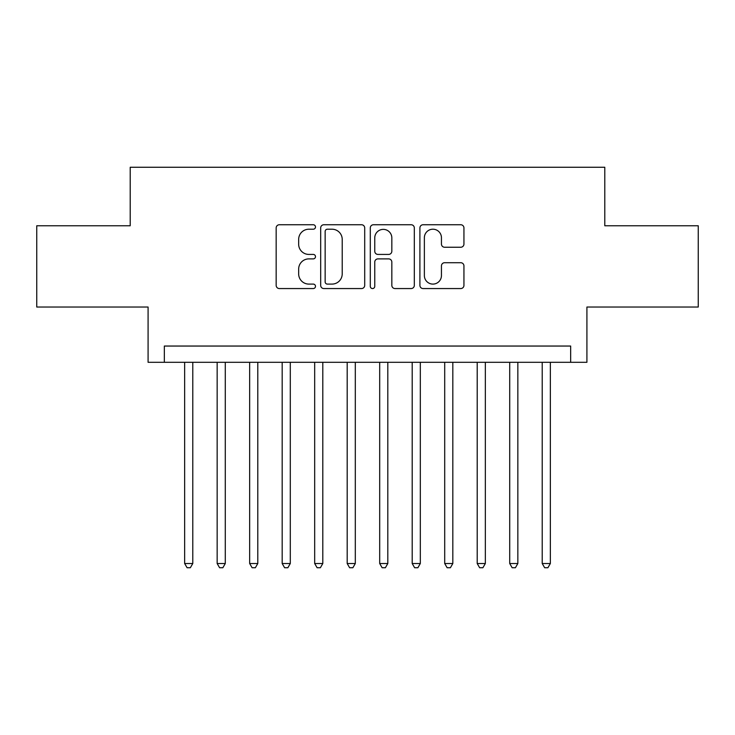 <?xml version="1.0" encoding="UTF-8"?>
<svg xmlns="http://www.w3.org/2000/svg" width="735" height="735" viewBox="0 0 735 735"><rect width="100%" height="100%" fill="white"/><g stroke="black" fill="none" stroke-linecap="round" stroke-linejoin="round"><path stroke-width="1.1" d="M315.49 226.977A2.233 2.233 0 0 0 313.257 224.745L279.355 224.745A3.188 3.188 0 0 0 276.167 227.942L276.167 285.373A3.188 3.188 0 0 0 279.355 288.561L313.257 288.561A2.233 2.233 0 0 0 315.49 286.328A2.233 2.233 0 0 0 313.257 284.096L308.875 284.096A10.207 10.207 0 0 1 298.658 273.879L298.658 269.102A10.207 10.207 0 0 1 308.875 258.885L313.257 258.885A2.233 2.233 0 0 0 315.49 256.653A2.233 2.233 0 0 0 313.257 254.42L308.875 254.42A10.207 10.207 0 0 1 298.658 244.213L298.658 239.426A10.207 10.207 0 0 1 308.875 229.21L313.257 229.21A2.233 2.233 0 0 0 315.49 226.977M460.744 247.245A3.188 3.188 0 0 0 463.941 244.048L463.941 227.942A3.188 3.188 0 0 0 460.744 224.745L423.094 224.745A3.188 3.188 0 0 0 419.906 227.942L419.906 285.373A3.188 3.188 0 0 0 423.094 288.561L460.744 288.561A3.188 3.188 0 0 0 463.941 285.373L463.941 265.905A3.188 3.188 0 0 0 460.744 262.717L444.638 262.717A3.188 3.188 0 0 0 441.441 265.905L441.441 275.561A8.535 8.535 0 0 1 432.906 284.096A8.535 8.535 0 0 1 424.371 275.561L424.371 237.745A8.535 8.535 0 0 1 432.906 229.21A8.535 8.535 0 0 1 441.441 237.745L441.441 244.048A3.188 3.188 0 0 0 444.638 247.245L460.744 247.245M570.663 362.3L586.916 362.3L586.916 307.037L698.25 307.037L698.25 225.774L604.795 225.774L604.795 167.258L130.205 167.258L130.205 225.774L36.75 225.774L36.75 307.037L148.084 307.037L148.084 362.3L570.663 362.3L570.663 346.047L164.337 346.047L164.337 362.3M364.707 227.942A3.188 3.188 0 0 0 361.519 224.745L323.869 224.745A3.188 3.188 0 0 0 320.68 227.942L320.68 285.373A3.188 3.188 0 0 0 323.869 288.561L361.519 288.561A3.188 3.188 0 0 0 364.707 285.373L364.707 227.942M373.481 224.745L411.131 224.745A3.188 3.188 0 0 1 414.319 227.942L414.319 285.373A3.188 3.188 0 0 1 411.131 288.561L395.017 288.561A3.188 3.188 0 0 1 391.829 285.373L391.829 262.083A3.188 3.188 0 0 0 388.64 258.885L377.946 258.885A3.188 3.188 0 0 0 374.758 262.083L374.758 286.328A2.233 2.233 0 0 1 372.526 288.561A2.233 2.233 0 0 1 370.293 286.328L370.293 227.942A3.188 3.188 0 0 1 373.481 224.745M327.378 229.21A2.233 2.233 0 0 0 325.146 231.451L325.146 281.863A2.233 2.233 0 0 0 327.378 284.096L332 284.096A10.207 10.207 0 0 0 342.216 273.879L342.216 239.426A10.207 10.207 0 0 0 332 229.21L327.378 229.21M391.829 237.91A8.535 8.535 0 0 0 383.293 229.375A8.535 8.535 0 0 0 374.758 237.91L374.758 251.232A3.188 3.188 0 0 0 377.946 254.42L388.64 254.42A3.188 3.188 0 0 0 391.829 251.232L391.829 237.91M184.65 362.3L184.65 563.515L192.781 563.515L192.781 362.3M192.781 563.515L190.337 567.742L187.094 567.742L184.65 563.515M217.156 362.3L217.156 563.515L225.287 563.515L225.287 362.3M225.287 563.515L222.852 567.742L219.6 567.742L217.156 563.515M249.661 362.3L249.661 563.515L257.792 563.515L257.792 362.3M257.792 563.515L255.357 567.742L252.105 567.742L249.661 563.515M282.176 362.3L282.176 563.515L290.297 563.515L290.297 362.3M290.297 563.515L287.863 567.742L284.61 567.742L282.176 563.515M314.681 362.3L314.681 563.515L322.803 563.515L322.803 362.3M322.803 563.515L320.368 567.742L317.116 567.742L314.681 563.515M347.186 362.3L347.186 563.515L355.308 563.515L355.308 362.3M355.308 563.515L352.873 567.742L349.621 567.742L347.186 563.515M379.692 362.3L379.692 563.515L387.814 563.515L387.814 362.3M387.814 563.515L385.379 567.742L382.127 567.742L379.692 563.515M412.197 362.3L412.197 563.515L420.319 563.515L420.319 362.3M420.319 563.515L417.884 567.742L414.632 567.742L412.197 563.515M444.703 362.3L444.703 563.515L452.824 563.515L452.824 362.3M452.824 563.515L450.39 567.742L447.137 567.742L444.703 563.515M477.208 362.3L477.208 563.515L485.339 563.515L485.339 362.3M485.339 563.515L482.895 567.742L479.643 567.742L477.208 563.515M509.713 362.3L509.713 563.515L517.844 563.515L517.844 362.3M517.844 563.515L515.4 567.742L512.148 567.742L509.713 563.515M542.219 362.3L542.219 563.515L550.35 563.515L550.35 362.3M550.35 563.515L547.906 567.742L544.663 567.742L542.219 563.515"/></g></svg>
